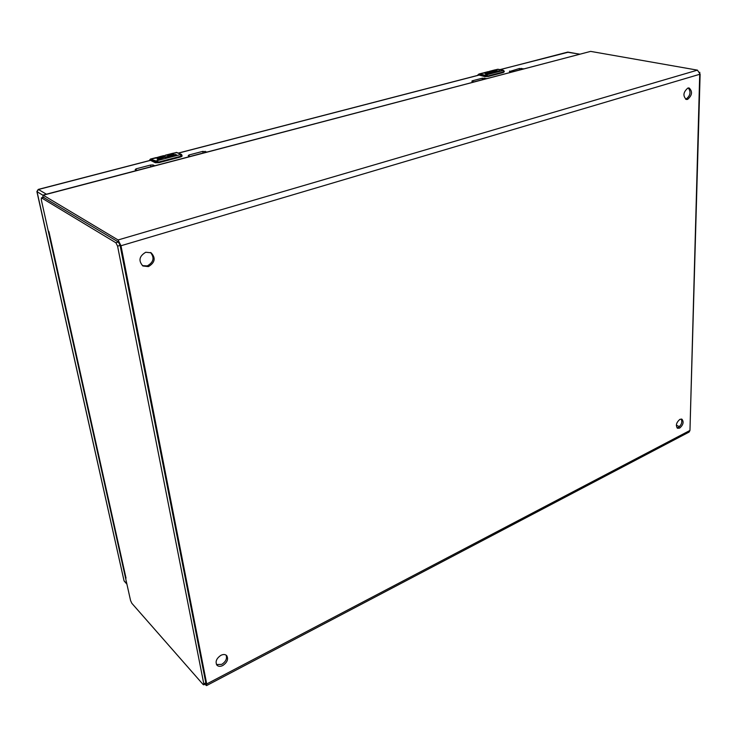 <?xml version="1.0" encoding="UTF-8"?>
<svg xmlns="http://www.w3.org/2000/svg" width="737" height="737" viewBox="0 0 737 737"><rect width="100%" height="100%" fill="white"/><g stroke="black" fill="none" stroke-linecap="round" stroke-linejoin="round"><path stroke-width="1.11" d="M687.87 88.053L689.113 87.97C692.734 91.508 692.236 95.313 687.603 99.384L686.322 99.467C682.711 95.921 683.227 92.107 687.87 88.053M688.321 87.952C691.113 92.005 690.366 95.709 686.083 99.08L685.594 99.191M679.873 419.362L681.937 419.187C684.028 421.905 683.263 424.88 679.661 428.105L677.57 428.28C675.497 425.544 676.262 422.568 679.873 419.362M681.2 419.012C682.49 422.061 681.532 424.89 678.344 427.478L676.981 427.828M220.907 655.322C223.339 654.17 225.273 654.272 226.701 655.626C228.599 659.081 227.3 662.379 222.804 665.511C220.345 666.69 218.392 666.58 216.945 665.198C215.084 661.725 216.402 658.436 220.907 655.322M226.102 655.119C227.272 658.583 225.817 661.669 221.745 664.369L216.485 664.553M145.76 252.238L151.113 252.8C155.912 257.978 155.019 262.584 148.432 266.601L142.923 265.993C138.234 260.769 139.182 256.19 145.76 252.238M150.523 252.496C154.687 257.775 153.609 262.243 147.299 265.91L142.379 265.615M204.803 684.249L206.535 685.603L206.71 683.973L120.988 245.743L118.077 239.967L43.243 195.194L42.608 197.516M206.71 683.973L689.961 430.445L700.122 74.17L120.988 245.743M689.961 430.445L689.104 432.066L206.553 685.594M676.336 425.203L679.45 426.677M42.893 195.121L590.641 51.387L43.243 195.194M700.122 74.17L697.442 70.144L590.641 51.387M203.725 684.82L205.706 683.779L205.807 682.821L120.094 245.412L118.39 242.022L43.538 197.396M130.569 600.563L41.29 199.745L41.429 197.829L115.884 242.759L117.588 246.158L203.808 683.872L203.707 684.82L203.071 684.452L131.849 603.308L130.569 600.563M125.695 577.301L125.548 578.011M48.154 230.534L48.697 231.39M689.998 429.404L699.772 72.272M161.348 157.948L154.927 158.123L160.298 156.52L156.788 157.847L162.978 157.478L161.67 158.667L158.004 159.625L157.202 159.266L161.348 157.948M161.366 158.068L157.617 159.45M163.227 157.893L156.981 157.967M169.657 156.115L168.837 156.382L169.657 156.115L166.359 154.954L172.504 153.36L168.755 154.577L173.95 154.328L170.348 155.267L171.196 155.627L175.627 154.475L176.447 154.825L166.986 157.221C163.964 157.617 162.204 157.451 161.716 156.695L165.65 155.396M168.837 156.382C166.507 157.267 164.766 157.377 163.614 156.714L163.642 156.566M166.203 155.083L165.116 155.277M163.706 155.636L161.762 156.834M176.06 154.927L171.242 155.912L170.348 155.267M173.564 154.429L169.611 155.203L168.755 154.577L176.862 152.495L172.504 153.36M156.051 157.617L155 158.243M168.791 156.097C166.461 156.981 164.72 157.092 163.568 156.437L164.673 155.645M155.654 157.718L150.394 159.081L158.888 161.983L180.252 156.401L181.449 154.429L177.276 152.67M157.958 162.508L155.267 162.72L150.901 160.555L155.037 162.426L154.899 161.643L157.958 162.508L180.399 156.751L181.928 155.194L181.449 154.429L182.021 155.737L181.256 156.419M488.216 73.055L482.413 73.184L485.969 72.208L483.969 73.018L489.34 72.723L489.893 73.037L489.064 73.516L486.466 74.188L485.462 73.976L488.216 73.055M489.838 73.166L484.181 73.129M494.37 71.738L490.243 71.102L494.656 69.96L492.38 70.752L496.913 70.503L494.352 71.167L495.393 71.388L499.557 70.789L492.777 72.493C489.875 72.825 488.097 72.677 487.433 72.051L490.188 71.332M493.587 71.977L489.046 72.014M490.363 71.305L489.35 71.332M488.355 71.59L487.47 72.115M499.041 70.918L495.402 71.636L494.352 71.167M496.397 70.641L493.394 71.213L492.38 70.752M488.235 73.304L485.987 74.087M493.569 71.738L489.488 71.517M477.383 75.469L479.824 74.013L488.17 75.92L503.325 71.959L503.555 70.448L502.901 70.236L498.157 69.269L494.656 69.96M487.498 76.344L484.983 76.63L479.603 75.202L484.78 76.335L484.743 75.662L488.299 76.224L503.454 72.263L504.301 71.425L503.905 70.835M486.669 78.564L482.348 78.186L472.113 80.867L471.892 81.411L474.011 81.89M509.46 71.572L511.607 72.014L519.474 69.951L519.419 68.486L509.46 71.572M523.731 68.836L519.419 68.486M135.147 169.657L136.815 170.45L150.873 166.755L150.569 165.042L136.078 168.837L135.147 169.657M154.752 165.742L153.056 164.959L150.569 165.042M188.202 155.756L189.953 156.493L203.043 153.056L202.776 151.371L189.004 154.982L188.202 155.756M206.996 152.015L202.776 151.371M482.569 79.642L474.002 81.89M697.442 70.144L118.077 239.967M41.677 197.885L43.971 197.286M115.884 242.759L118.39 242.022M117.588 246.158L120.094 245.412M203.808 683.872L205.807 682.821M48.937 231.685L126.027 578.14M149.335 160.592L151.076 159.174L154.945 158.169M157.055 157.617L161.781 156.401M167.115 155.019L166.221 155.249M155.258 161.127L181.155 154.383M154.429 161.357L150.744 159.699M181.09 154.337L176.161 152.412M180.252 156.401L180.316 157.055L158.962 162.647L158.888 161.983M181.91 155.571L182.021 155.737C182.343 156.161 181.781 156.603 180.316 157.055M158.962 162.647L155.516 162.739M492.408 70.761L498.341 69.306M477.493 75.441L482.578 73.304M484.08 72.917L487.433 72.051M491.22 71.065L490.593 71.231M485.057 75.22L503.426 70.439M484.172 75.469L479.557 74.465M503.666 70.577L504.025 72.023M503.002 70.291L497.263 69.278M503.325 71.959L503.297 72.539L488.143 76.501L488.17 75.92M504.274 71.636L503.297 72.539M151.601 160.086L38.084 189.584M579.549 54.179L567.831 52.069L500.091 69.646M579.706 54.133L567.287 52.207M480.635 74.695L178.511 153.103M42.792 195.158L37.007 191.703L38.407 189.464L46.385 194.2M151.49 160.04L38.232 189.427L36.896 191.565L124.028 580.728L126.856 583.888M499.944 69.619L568.439 52.18M124.249 581.171L126.911 584.146M123.917 580.212L36.97 191.371M189.197 156.17L189.004 154.982M205.393 152.439L205.218 151.297M509.636 71.609L509.608 71.056M521.612 69.389L521.575 68.394M136.336 170.219L136.078 168.837M153.259 166.129L153.056 164.959M472.15 81.466L472.113 80.867M482.431 79.679L482.348 78.186M484.596 79.108L484.541 78.094M43.723 197.221L41.429 197.829M166.415 154.936L165.761 155.102M163.181 155.774L160.298 156.52M149.233 160.62L150.394 159.081M490.326 71.074L489.856 71.194M488.023 71.673L485.969 72.208M482.671 73.055L478.939 74.022L477.281 75.496M484.983 76.63L488.143 76.501M178.391 153.056L480.496 74.667"/></g></svg>
